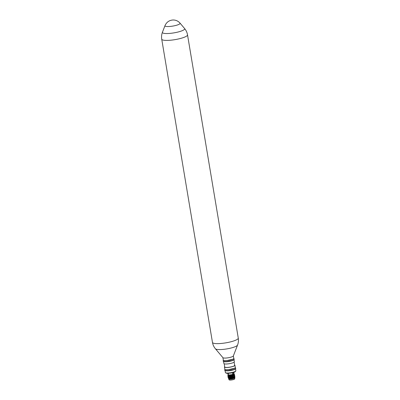 <?xml version="1.0" encoding="UTF-8"?>
<svg xmlns="http://www.w3.org/2000/svg" width="400" height="400" viewBox="0 0 400 400"><rect width="100%" height="100%" fill="white"/><g stroke="black" fill="none" stroke-linecap="round" stroke-linejoin="round"><path stroke-width="0.6" d="M215.42 348.785A11.305 2.27 170.5 0 0 221.11 349.545A11.305 2.27 170.5 0 0 237.555 345.08L233.335 355.965A5.3 1.065 170.5 0 1 225.625 358.06A5.3 1.065 170.5 0 1 222.95 357.705L215.42 348.785C213.865 346.93 212.885 344.81 212.47 342.425A13.08 2.625 -9.5 0 0 219.205 343.59A13.08 2.625 -9.5 0 0 232.15 341.44A13.08 2.625 -9.5 0 0 238.27 338.105L187.53 34.88A13.08 2.625 170.5 0 1 181.41 38.21A13.08 2.625 170.5 0 1 168.46 40.365A13.08 2.625 170.5 0 1 161.73 39.195L212.47 342.425M233.365 355.895L233.78 358.395A5.3 1.065 170.5 0 1 231.3 359.75A5.3 1.065 170.5 0 1 226.05 360.62A5.3 1.065 170.5 0 1 223.325 360.145L222.905 357.65M235.78 371.01L235.42 371.49A4.86 0.975 170.5 0 1 228.405 373.315A4.86 0.975 170.5 0 1 226.035 373.06L225.54 372.725A5.3 1.065 -9.5 0 0 228.125 373A5.3 1.065 -9.5 0 0 235.78 371.01A5.3 1.065 -9.5 0 0 235.855 370.775L235.495 368.645A5.3 1.065 170.5 0 1 233.015 369.995A5.3 1.065 170.5 0 1 227.765 370.865A5.3 1.065 170.5 0 1 225.035 370.395A5.3 1.065 170.5 0 1 225.035 370.34M233.455 369.685A4.64 0.93 170.5 0 1 228.08 370.7A4.64 0.93 170.5 0 1 227.305 370.715M225.035 370.395L225.395 372.53A5.3 1.065 -9.5 0 0 225.54 372.725M234.93 365.27L235.305 367.49A5.3 1.065 170.5 0 1 232.825 368.84A5.3 1.065 170.5 0 1 227.575 369.715A5.3 1.065 170.5 0 1 224.845 369.24L224.475 367.02A5.3 1.065 -9.5 0 0 227.2 367.495A5.3 1.065 -9.5 0 0 232.45 366.62A5.3 1.065 -9.5 0 0 234.93 365.27A5.3 1.065 -9.5 0 0 234.615 364.985M224.205 363.805L224.735 366.975A5.035 1.01 -9.5 0 0 227.325 367.425A5.035 1.01 -9.5 0 0 232.315 366.6A5.035 1.01 -9.5 0 0 234.67 365.315L234.14 362.14M223.515 361.3L223.885 363.52A5.3 1.065 -9.5 0 0 226.615 363.995A5.3 1.065 -9.5 0 0 231.865 363.12A5.3 1.065 -9.5 0 0 234.345 361.77L233.975 359.55A5.3 1.065 170.5 0 1 231.495 360.9A5.3 1.065 170.5 0 1 226.245 361.775A5.3 1.065 170.5 0 1 223.515 361.3A5.3 1.065 170.5 0 1 223.515 361.25M231.93 360.59A4.64 0.93 170.5 0 1 226.555 361.605A4.64 0.93 170.5 0 1 225.785 361.62M224.68 366.65A5.3 1.065 -9.5 0 0 224.475 367.02M234.55 377.44L234.57 377.575A2.915 0.585 170.5 0 1 234.225 377.935A2.915 0.585 170.5 0 1 231.035 378.74A2.915 0.585 170.5 0 1 228.82 378.54L228.775 378.28A3.18 0.64 170.5 0 0 228.56 378.58A3.18 0.64 170.5 0 0 230.975 378.8A3.18 0.64 170.5 0 0 234.455 377.925A3.18 0.64 170.5 0 0 234.835 377.53A3.18 0.64 170.5 0 0 234.66 377.37M234.835 377.53L234.875 377.785A3.18 0.64 170.5 0 1 234.875 377.835A3.18 0.64 170.5 0 1 234.495 378.18A3.18 0.64 170.5 0 1 231.13 379.045A3.18 0.64 170.5 0 1 228.615 378.885A3.18 0.64 170.5 0 1 228.6 378.84L228.56 378.58M234.685 378.785A2.83 0.57 170.5 0 1 234.685 378.83A2.83 0.57 170.5 0 1 234.345 379.135A2.83 0.57 170.5 0 1 231.355 379.905A2.83 0.57 170.5 0 1 229.12 379.76A2.83 0.57 170.5 0 1 229.105 379.72M234.875 377.835L234.685 378.83A2.83 0.57 170.5 0 1 234.7 378.87A2.83 0.57 170.5 0 1 234.36 379.22A2.83 0.57 170.5 0 1 231.265 380A2.83 0.57 170.5 0 1 229.12 379.805A2.83 0.57 170.5 0 1 229.12 379.76L228.615 378.885M233.725 374.645A2.565 0.515 170.5 0 1 233.415 374.96M233.945 373.835L234 374.16A2.915 0.585 170.5 0 1 233.65 374.52A2.915 0.585 170.5 0 1 230.46 375.325A2.915 0.585 170.5 0 1 228.25 375.12L228.195 374.8M228.2 374.595A2.915 0.585 170.5 0 1 228.22 374.565L227.845 373.51C227.725 372.73 227.88 372.815 228.31 373.76L228.35 374.015C228.22 374.845 228.065 374.765 227.885 373.765L228.03 374.63A3.05 0.61 170.5 0 0 228.115 374.745A3.05 0.61 170.5 0 0 230.65 374.805A3.05 0.61 170.5 0 0 233.68 374A3.05 0.61 170.5 0 0 234 373.76A3.05 0.61 170.5 0 0 234.045 373.625L233.83 372.325M233.96 373.81A2.96 0.595 170.5 0 1 233.93 373.855A2.96 0.595 170.5 0 1 233.62 374.09A2.96 0.595 170.5 0 1 230.675 374.87A2.96 0.595 170.5 0 1 228.215 374.81A2.96 0.595 170.5 0 1 228.175 374.775M232.98 374.06A0.84 0.585 92 0 0 233.56 373.135L233.565 373.295C233.355 374.195 232.98 374.285 232.43 373.56L232.585 372.685M233.31 372.49L233.56 373.135M234.835 377.175A3.27 0.655 170.5 0 1 234.805 377.235A3.27 0.655 170.5 0 1 231.55 378.305C229.465 378.555 228.54 378.45 228.765 377.98M234.245 376.475L234.895 377.11L231.55 378.305M232.43 373.56A0.84 0.585 -88 0 1 232.39 373.305M233.28 372.495A0.84 0.585 -88 0 1 233.515 372.88M227.91 375.1L227.94 375.4L230.035 375.44C232.125 375.185 233.44 374.8 233.98 374.29L233.64 373.88M230.035 375.44A3.27 0.655 170.5 0 1 227.945 375.035A3.27 0.655 170.5 0 1 228.2 374.83M227.94 375.4L230.63 375.53L233.98 374.29M228.335 375.42L227.84 375.915L228.375 376.255L233.185 375.45L234.625 374.65L233.93 373.965M228.625 377.125L228.125 377.62L228.66 377.965L233.475 377.16L234.91 376.355L234.105 375.62M228.48 376.27L227.98 376.765L228.515 377.11L233.33 376.305L234.77 375.505L233.73 374.685M228.17 377.865L229.21 378.245L231.055 378.09L233.215 377.54L234.82 376.465M228.025 377.01L229.065 377.39L230.915 377.235L233.07 376.685L234.68 375.61M227.88 376.16L228.925 376.54L230.77 376.385L232.93 375.83L234.535 374.755M184.58 28.515L180.03 23.125A7.675 1.54 170.5 0 1 176.895 25.145A7.675 1.54 170.5 0 1 168.92 26.515A7.675 1.54 170.5 0 1 164.995 25.64L162.445 32.22A11.305 2.27 -9.5 0 0 168.225 33.505A11.305 2.27 -9.5 0 0 179.97 31.485A11.305 2.27 -9.5 0 0 184.58 28.515C186.135 30.37 187.115 32.49 187.53 34.88M162.445 32.22C161.58 34.48 161.34 36.805 161.73 39.195M237.555 345.08C238.42 342.82 238.66 340.495 238.27 338.105M180.03 23.125C178.08 20.955 175.68 19.91 172.84 20C169.135 20.32 166.52 22.205 164.995 25.64M233.78 358.48L234.1 358.96C234.56 359.32 233.79 359.88 231.785 360.64L226.275 361.605C223.765 361.555 222.745 361.285 223.205 360.78L223.355 360.225M233.23 359.105L226.235 360.72L224.075 360.635M235.3 367.575L235.62 368.05C236.085 368.415 235.31 368.975 233.305 369.73L227.8 370.695C225.29 370.65 224.265 370.375 224.725 369.875L224.875 369.32M234.75 368.195L227.755 369.815L225.6 369.73"/></g></svg>

